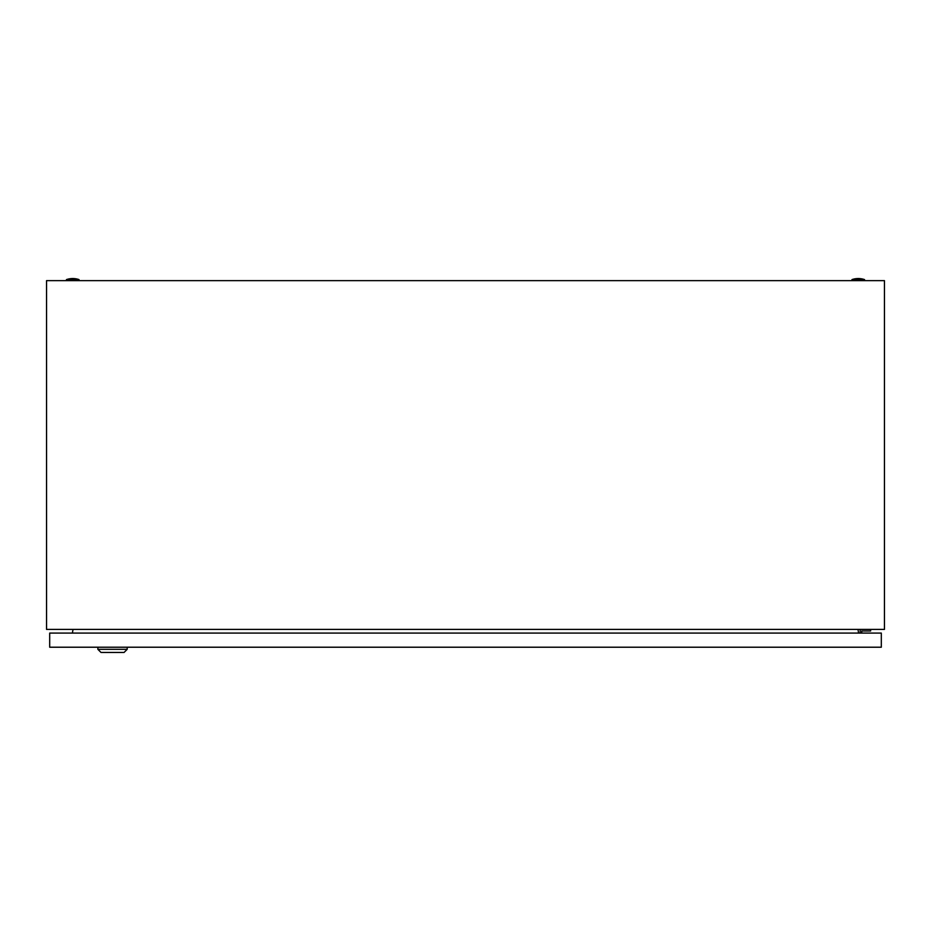 <?xml version="1.0" encoding="UTF-8"?>
<svg xmlns="http://www.w3.org/2000/svg" width="931" height="931" viewBox="0 0 931 931"><rect width="100%" height="100%" fill="white"/><g stroke="black" fill="none" stroke-linecap="round" stroke-linejoin="round"><path stroke-width="1.4" d="M46.55 629.414L46.55 280.638L884.45 280.638L884.45 629.414L46.55 629.414M73.037 629.414L72.385 633.08M858.615 633.08L857.963 629.414M851.981 279.591A19.376 19.376 0 0 1 864.55 279.591L851.981 279.591L851.981 280.638M66.45 279.591A19.376 19.376 0 0 1 79.019 279.591L66.45 279.591L66.45 280.638M861.722 633.08L861.722 630.985L870.625 630.985L870.625 629.414M860.151 629.414L860.151 633.08M127.198 649.314L124.056 652.456L101.014 652.456L97.871 649.314L127.198 649.314L127.198 647.22M97.871 649.314L97.871 647.22M49.692 647.22L49.692 633.08L881.308 633.08L881.308 647.22L49.692 647.22M864.55 279.591L864.55 280.638M79.019 279.591L79.019 280.638"/></g></svg>
